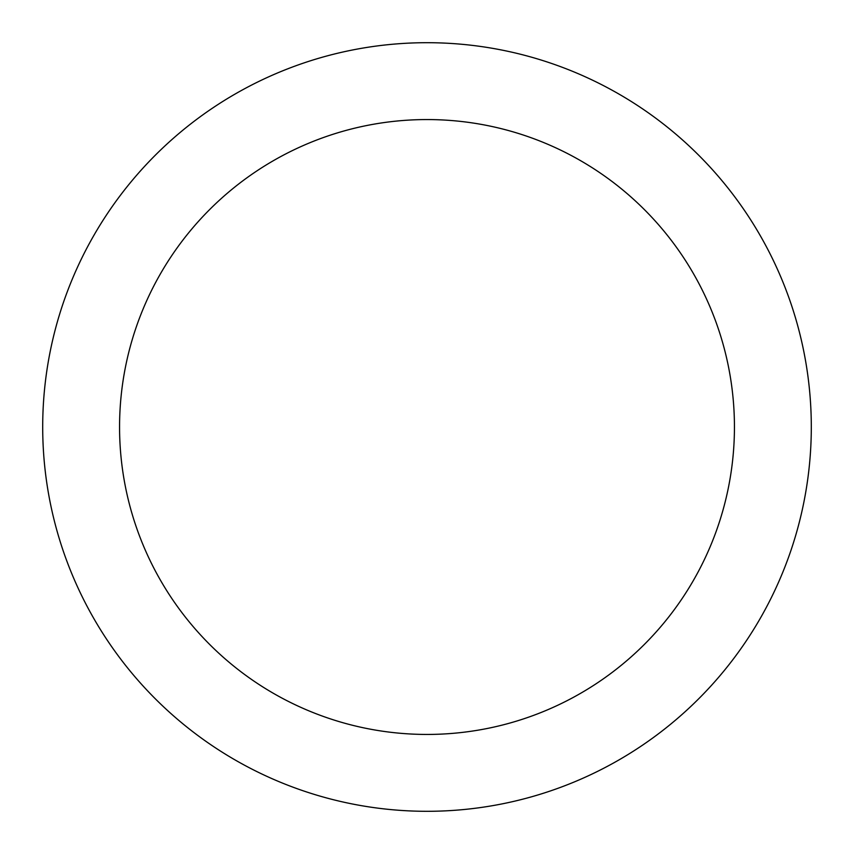<?xml version="1.0" encoding="UTF-8"?>
<svg xmlns="http://www.w3.org/2000/svg" width="854" height="854" viewBox="0 0 854 854"><rect width="100%" height="100%" fill="white"/><g stroke="black" fill="none" stroke-linecap="round" stroke-linejoin="round"><path stroke-width="1.28" d="M734.44 427A307.44 307.44 0 0 0 427 119.56A307.44 307.44 0 0 0 119.56 427A307.44 307.44 0 0 0 427 734.44A307.44 307.44 0 0 0 734.44 427M811.3 427A384.3 384.3 0 0 0 427 42.7A384.3 384.3 0 0 0 42.7 427A384.3 384.3 0 0 0 427 811.3A384.3 384.3 0 0 0 811.3 427"/></g></svg>
